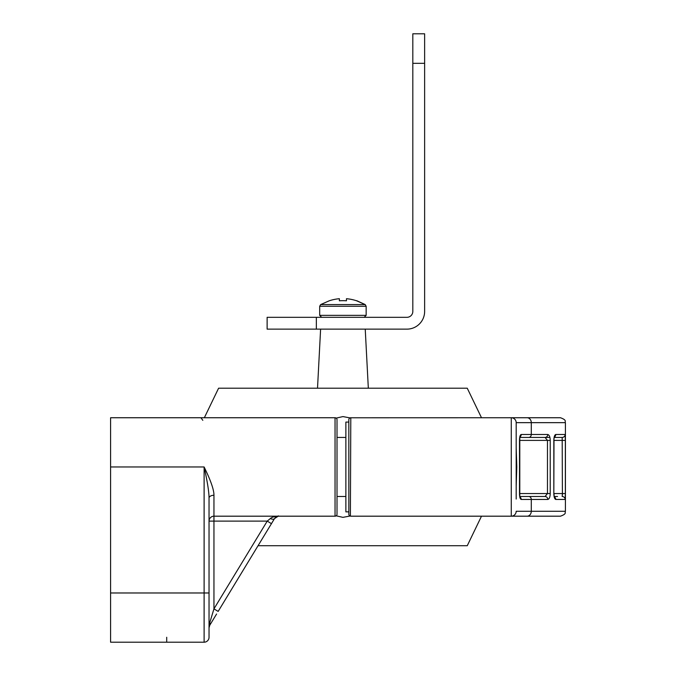 <?xml version="1.0" encoding="UTF-8"?>
<svg xmlns="http://www.w3.org/2000/svg" width="676" height="676" viewBox="0 0 676 676"><rect width="100%" height="100%" fill="white"/><g stroke="black" fill="none" stroke-linecap="round" stroke-linejoin="round"><path stroke-width="1.01" d="M519.861 437.431L528.793 437.431A2.958 2.501 -90 0 0 531.285 434.474L521.213 434.474C520.123 434.845 519.548 436.814 519.498 440.389L519.498 493.548C519.548 497.113 520.123 499.082 521.213 499.454L531.285 499.454A2.958 2.501 90 0 0 528.784 496.497L545.067 496.497L547.467 493.548L547.467 440.389L550.213 440.389L547.467 440.389L545.059 437.431L549.901 437.431L519.861 437.431L545.059 437.431A2.958 2.721 -90 0 0 547.78 434.474L531.285 434.474L531.285 422.661A4.926 4.166 -90 0 0 527.119 417.743L511.267 417.743L511.267 516.185L560.488 516.185C567.367 513.659 564.511 512.501 565.415 511.267L531.285 511.267L531.285 499.454L547.78 499.454C549.343 498.947 550.154 496.978 550.213 493.548L550.213 440.389C550.163 436.966 549.351 434.998 547.78 434.474M554.481 436.95A2.958 2.822 -90 0 0 555.748 434.474C554.573 434.947 553.94 436.916 553.83 440.389L553.83 493.548C553.94 497.012 554.573 498.981 555.748 499.454L565.144 499.454L565.356 494.139M554.328 496.497L557.539 496.497M565.144 499.454A2.958 2.949 90 0 0 562.195 496.497L562.187 496.497A2.958 2.949 90 0 1 562.195 496.497L562.407 493.717M562.407 493.548L565.356 493.548L565.356 440.389L553.99 440.389L553.83 493.548L562.407 493.548L562.187 437.431L554.328 437.431M565.356 440.389L565.144 434.474L555.748 434.474M549.715 497.181L549.419 497.958M549.284 498.237L548.642 499.091M565.347 495.5L565.305 497.891M516.185 499.057L516.185 422.661L565.415 422.661C564.528 421.486 567.375 420.286 560.488 417.743L527.119 417.743M516.185 485.951L516.802 466.964L516.185 447.977M547.78 499.454A2.958 2.721 90 0 0 545.067 496.497L545.067 496.497A2.958 2.721 90 0 1 545.067 496.497L519.861 496.497M350.388 417.785L511.267 417.743A4.926 4.926 0 0 1 516.185 422.661M350.388 516.143L350.802 417.743A1.969 1.969 180 0 0 348.833 419.712L348.85 419.424M336.192 418.114L342.926 416.585L350.007 417.903M348.833 419.712L348.85 514.504M336.192 515.822L342.926 517.351L350.007 516.025M527.119 516.185A4.926 4.166 90 0 0 531.285 511.267L516.185 511.267A4.926 4.926 0 0 1 511.267 516.185L350.802 516.185A1.969 1.969 0 0 1 348.833 514.216M516.802 466.964L516.185 466.964M209.036 529.612L209.036 521.111A4.926 4.926 0 0 1 213.954 516.185L335.042 516.185L335.042 417.743L110.585 417.743L110.585 592.979L204.11 592.979L204.11 642.2L110.585 642.2L110.585 592.979M110.585 466.964L204.11 466.964C207.405 481.616 209.045 491.993 209.036 498.094L209.036 637.274A4.926 4.926 0 0 1 204.11 642.2M209.036 606.347L209.036 555.19L209.036 606.347M277.43 516.236L276.932 516.27M278.14 516.227L277.388 516.38M276.695 516.641L276.028 517.013M275.495 517.41L274.955 517.977M216.582 614.019L209.746 625.275L209.036 627.827A4.926 4.926 0 0 1 209.121 626.897A4.926 4.926 0 0 0 209.036 627.827L209.746 625.275A4.926 3.203 -148.7 0 0 209.746 622.714L209.036 627.827M209.628 625.486A4.926 4.926 0 0 0 209.374 626.035A4.926 4.926 0 0 1 209.628 625.486M278.157 516.227L274.54 518.56L218.162 611.408L213.954 608.856L209.746 622.714M209.036 592.979L204.11 592.979L204.11 466.964C210.735 480.475 214.013 489.914 213.954 495.263L213.954 608.856L267.231 521.111L209.036 521.111M209.036 498.094L209.036 498.094A4.926 2.831 180 0 1 213.954 495.263M335.744 417.869L335.042 417.743A1.969 1.969 0 0 1 337.011 419.712L337.011 514.216A1.969 1.969 0 0 1 335.042 516.185L335.744 516.058M209.036 637.274L209.036 631.925M274.54 518.56L271.439 523.663L267.231 521.111L270.332 518.56C271.735 517.199 274.54 516.405 278.749 516.185C278.58 515.475 277.177 516.261 274.54 518.56A4.926 2.265 -148.7 0 1 270.332 518.56M348.833 511.859L345.875 511.859L345.875 422.077L348.833 422.077M209.746 625.275L210.025 624.81M210.304 624.354L213.751 618.684M218.162 611.408L245.278 566.758M209.163 626.703L209.374 626.027M562.398 494.114L562.381 495.119M316.343 329.136L406.91 329.136A17.72 17.72 0 0 0 424.629 311.416L424.629 63.333L412.816 63.333L412.816 311.416A5.907 5.907 0 0 1 406.91 317.323L316.343 317.323L316.343 329.136L267.121 329.136L267.121 317.323L316.343 317.323M412.816 63.333L412.816 33.8L424.629 33.8L424.629 63.333M406.91 329.136A17.72 17.72 0 0 0 424.629 311.416M204.346 417.743L218.593 388.21L467.251 388.21L481.498 417.743M258.046 545.726L467.251 545.726L481.498 516.185M339.377 298.716L339.377 300.803L339.377 298.716A43.171 43.171 0 0 0 329.229 300.803L320.644 304.589L365.201 304.589L366.155 306.279L366.155 315.354L364.187 317.323M356.708 300.676L365.201 304.589L356.615 300.803A43.171 43.171 0 0 0 346.467 298.716L346.467 300.803A41.54 34.028 180 0 0 342.926 300.676A41.54 34.028 180 0 0 339.377 300.803M346.467 300.803L346.467 298.716M554.176 437.068L553.83 440.389M554.481 496.987A2.958 2.822 90 0 1 555.748 499.454M562.187 437.431A2.958 2.949 -90 0 0 565.144 434.474A2.958 2.949 90 0 1 562.195 437.431A2.958 2.949 90 0 0 562.195 437.431L562.187 437.431M519.996 436.916A2.958 2.805 -90 0 0 521.213 434.474M547.467 440.389L519.498 440.389M550.213 493.548L519.498 493.548M519.996 497.012A2.958 2.805 90 0 1 521.213 499.454A2.958 2.805 -90 0 0 519.768 496.868M545.059 496.497A2.958 2.721 -90 0 1 547.754 499.015M166.702 637.274L166.702 642.2M365.201 304.589L366.155 306.279L319.689 306.279L320.644 304.589L319.689 306.279L319.689 315.354L366.155 315.354M553.99 493.548L554.176 496.86M565.415 422.661L565.415 511.267M519.793 436.966L519.793 496.97M202.808 420.328L200.941 417.743M337.011 437.431L345.875 437.431M345.875 496.497L337.011 496.497M365.234 329.136L368.327 388.21M320.61 329.136L317.517 388.21M319.689 315.354L321.658 317.323"/></g></svg>
